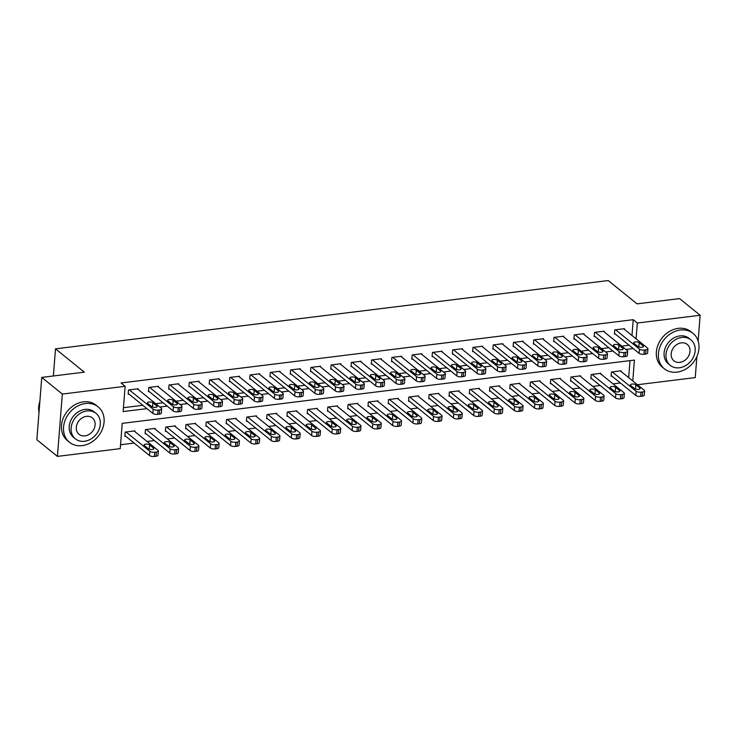 <?xml version="1.0" encoding="UTF-8"?>
<svg xmlns="http://www.w3.org/2000/svg" width="737" height="737" viewBox="0 0 737 737"><rect width="100%" height="100%" fill="white"/><g stroke="black" fill="none" stroke-linecap="round" stroke-linejoin="round"><path stroke-width="1.11" d="M696.898 356.533L695.24 377.593L637.441 384.732M120.536 444.761L134.152 443.075M147.059 441.481L154.411 440.569M167.317 438.976L174.678 438.073M187.576 436.479L194.936 435.567M207.843 433.973L215.195 433.061M228.101 431.467L235.462 430.555M248.36 428.962L255.721 428.059M268.627 426.465L275.979 425.553M288.886 423.959L296.246 423.047M309.144 421.453L316.505 420.551M329.411 418.948L336.763 418.045M349.67 416.451L357.03 415.539M369.928 413.945L377.289 413.033M390.195 411.439L397.547 410.537M410.454 408.934L417.815 408.031M430.712 406.437L438.073 405.525M450.98 403.931L458.331 403.019M471.238 401.425L478.599 400.523M491.496 398.929L498.857 398.017M511.764 396.423L519.115 395.511M532.022 393.917L539.373 393.005M552.28 391.411L559.641 390.509M572.548 388.915L579.899 388.003M592.806 386.409L600.158 385.497M613.064 383.903L620.425 382.991M632.779 380.955L634.419 360.08L122.213 423.37L120.232 448.64L57.422 456.396L62.323 394.065L125.133 386.299L123.143 411.568L146.939 408.63M62.323 394.065L41.76 377.408L36.85 439.74L57.422 456.396M628.67 377.63L630.006 360.623M621.125 371.522L621.18 370.803L611.452 372.01L611.12 376.22L611.931 376.119M600.858 374.018L600.913 373.309L591.194 374.516L590.862 378.726L591.673 378.625M580.599 376.524L580.655 375.815L570.926 377.012L570.595 381.232L571.405 381.13M560.341 379.03L560.396 378.321L550.668 379.518L550.336 383.728L551.147 383.627M540.074 381.536L540.129 380.817L530.41 382.024L530.078 386.234L530.889 386.133M519.815 384.032L519.871 383.323L510.142 384.53L509.811 388.74L510.621 388.639M499.557 386.538L499.612 385.829L489.884 387.026L489.552 391.236L490.363 391.144M479.29 389.044L479.345 388.335L469.626 389.532L469.294 393.742L470.105 393.641M459.031 391.55L459.087 390.831L449.358 392.038L449.026 396.248L449.837 396.147M438.773 394.046L438.828 393.337L429.1 394.544L428.768 398.754L429.579 398.653M418.505 396.552L418.561 395.843L408.842 397.04L408.51 401.25L409.321 401.158M398.247 399.058L398.302 398.349L388.574 399.546L388.242 403.756L389.053 403.655M377.989 401.554L378.044 400.845L368.316 402.052L367.984 406.262L368.795 406.161M357.721 404.06L357.777 403.351L348.057 404.549L347.726 408.768L348.537 408.667M337.463 406.566L337.518 405.857L327.79 407.054L327.458 411.264L328.269 411.172M317.205 409.072L317.26 408.362L307.532 409.56L307.2 413.77L308.011 413.669M296.937 411.568L296.993 410.859L287.273 412.066L286.942 416.276L287.752 416.175M276.679 414.074L276.734 413.365L267.006 414.562L266.674 418.782L267.485 418.68M256.421 416.58L256.476 415.871L246.748 417.068L246.416 421.278L247.227 421.177M236.153 419.086L236.208 418.367L226.489 419.574L226.158 423.784L226.968 423.683M215.895 421.582L215.95 420.873L206.222 422.08L205.89 426.29L206.701 426.189M195.637 424.088L195.692 423.379L185.964 424.576L185.632 428.796L186.443 428.694M175.369 426.594L175.424 425.885L165.705 427.082L165.374 431.292L166.184 431.191M155.111 429.1L155.166 428.381L145.438 429.588L145.106 433.798L145.917 433.697M134.853 431.596L134.908 430.887L125.179 432.094L124.848 436.304L125.659 436.203M631.977 335.51L633.23 319.683L121.025 382.973L125.133 386.299M123.448 407.699L142.831 405.304M155.737 403.71L163.089 402.798M175.996 401.204L183.356 400.292M196.254 398.699L203.615 397.796M216.521 396.202L223.873 395.29M236.78 393.696L244.14 392.784M257.038 391.19L264.399 390.278M277.305 388.685L284.657 387.782M297.564 386.188L304.925 385.276M317.822 383.682L325.183 382.77M338.09 381.176L345.441 380.264M358.348 378.671L365.709 377.768M378.606 376.174L385.967 375.262M398.874 373.668L406.225 372.756M419.132 371.162L426.493 370.26M439.39 368.657L446.751 367.754M459.658 366.16L467.009 365.248M479.916 363.654L487.277 362.742M500.174 361.148L507.535 360.246M520.442 358.643L527.793 357.74M540.7 356.146L548.061 355.234M560.958 353.64L568.319 352.728M581.226 351.134L588.577 350.232M601.484 348.638L608.836 347.726M621.742 346.132L629.103 345.22M624.432 329.402L624.488 328.693L614.769 329.89L614.437 334.101L615.248 334.008M604.174 331.908L604.229 331.199L594.501 332.396L594.169 336.606L594.98 336.505M583.916 334.405L583.971 333.695L574.243 334.902L573.911 339.112L574.722 339.011M563.648 336.91L563.704 336.201L553.984 337.399L553.653 341.618L554.464 341.517M543.39 339.416L543.445 338.707L533.717 339.904L533.385 344.115L534.196 344.013M523.132 341.922L523.187 341.203L513.459 342.41L513.127 346.62L513.938 346.519M502.864 344.419L502.92 343.709L493.2 344.916L492.869 349.126L493.679 349.025M482.606 346.924L482.661 346.215L472.933 347.413L472.61 351.632L473.412 351.531M462.348 349.43L462.403 348.721L452.675 349.918L452.343 354.128L453.154 354.027M442.08 351.936L442.145 351.217L432.416 352.424L432.085 356.634L432.895 356.533M421.822 354.433L421.877 353.723L412.158 354.93L411.826 359.14L412.628 359.039M401.564 356.938L401.619 356.229L391.891 357.427L391.559 361.646L392.37 361.545M381.296 359.444L381.361 358.735L371.632 359.932L371.301 364.142L372.111 364.041M361.038 361.95L361.093 361.231L351.374 362.438L351.042 366.648L351.853 366.547M340.78 364.447L340.835 363.737L331.106 364.944L330.775 369.154L331.586 369.053M320.512 366.952L320.577 366.243L310.848 367.441L310.517 371.651L311.327 371.559M300.254 369.458L300.309 368.749L290.59 369.946L290.258 374.156L291.069 374.055M279.996 371.955L280.051 371.245L270.322 372.452L269.991 376.662L270.801 376.561M259.728 374.46L259.793 373.751L250.064 374.949L249.732 379.168L250.543 379.067M239.47 376.966L239.525 376.257L229.806 377.455L229.474 381.665L230.285 381.573M219.211 379.472L219.267 378.763L209.538 379.96L209.207 384.17L210.017 384.069M198.944 381.969L199.008 381.259L189.28 382.466L188.948 386.676L189.759 386.575M178.686 384.474L178.741 383.765L169.022 384.963L168.69 389.182L169.501 389.081M158.427 386.98L158.483 386.271L148.754 387.469L148.423 391.679L149.233 391.577M138.169 389.486L138.224 388.767L128.496 389.974L128.164 394.184L128.975 394.083M41.76 377.408L84.304 372.157L55.505 348.841L53.377 375.981M55.505 348.841L608.237 280.548L637.035 303.865L679.578 298.605L700.15 315.261L698.123 340.964M633.23 319.683L637.339 323.018L700.15 315.261M636.095 338.836L637.339 323.018M159.846 407.036L167.207 406.133M180.114 404.53L187.465 403.627M200.372 402.034L207.723 401.121M220.63 399.528L227.991 398.616M240.898 397.022L248.249 396.119M261.156 394.525L268.508 393.613M281.414 392.02L288.775 391.107M301.682 389.514L309.033 388.602M321.94 387.008L329.292 386.105M342.198 384.511L349.559 383.599M362.466 382.006L369.817 381.093M382.724 379.5L390.076 378.588M402.982 376.994L410.343 376.091M423.25 374.497L430.601 373.585M443.508 371.992L450.86 371.079M463.766 369.486L471.127 368.583M484.034 366.98L491.386 366.077M504.292 364.483L511.644 363.571M524.551 361.978L531.911 361.066M544.818 359.472L552.17 358.569M565.076 356.966L572.428 356.063M585.335 354.469L592.695 353.557M605.602 351.964L612.954 351.052M625.86 349.458L633.212 348.555M623.677 328.794L647.537 348.104A3.648 1.363 4.5 0 1 647.934 348.794A3.648 1.363 4.5 0 1 645.944 349.835L644.322 350.038A3.648 1.363 4.5 0 1 639.44 349.108L615.579 329.789M614.492 333.391L639.108 353.318L639.44 349.108M643.125 345.893A2.92 1.096 -175.5 0 1 643.438 346.436A2.92 1.096 -175.5 0 1 641.162 347.32A2.92 1.096 -175.5 0 1 637.929 346.528L633.986 343.331A2.92 1.096 -175.5 0 1 633.673 342.788A2.92 1.096 -175.5 0 1 635.939 341.904A2.92 1.096 -175.5 0 1 639.172 342.696L643.125 345.893L643.042 346.934M637.763 346.39A2.92 1.096 -175.5 0 1 638.841 346.906L639.007 347.044M647.934 348.794L647.602 353.005A3.648 1.363 -175.5 0 1 645.612 354.055L643.991 354.248A3.648 1.363 -175.5 0 1 639.108 353.318M611.176 375.511L635.791 395.437A3.648 1.363 -175.5 0 0 640.674 396.368L642.296 396.165A3.648 1.363 -175.5 0 0 644.285 395.124L644.617 390.914A3.648 1.363 4.5 0 0 644.23 390.223L620.37 370.904M644.617 390.914A3.648 1.363 4.5 0 1 642.627 391.955L641.006 392.158A3.648 1.363 4.5 0 1 636.123 391.227L612.263 371.909M635.699 389.154L635.524 389.016A2.92 1.096 4.5 0 0 634.446 388.51M639.808 388.003L635.856 384.806A2.92 1.096 4.5 0 0 632.632 384.014A2.92 1.096 4.5 0 0 630.356 384.898A2.92 1.096 4.5 0 0 630.669 385.451L634.621 388.648A2.92 1.096 4.5 0 0 637.846 389.44A2.92 1.096 4.5 0 0 640.121 388.556A2.92 1.096 4.5 0 0 639.808 388.003L639.725 389.044M603.419 331.291L627.279 350.609A3.648 1.363 4.5 0 1 627.675 351.3A3.648 1.363 4.5 0 1 625.685 352.341L624.064 352.544A3.648 1.363 4.5 0 1 619.172 351.613L595.312 332.295M594.234 335.897L618.84 355.824L619.172 351.613M622.857 348.389A2.92 1.096 -175.5 0 1 623.17 348.942A2.92 1.096 -175.5 0 1 620.904 349.826A2.92 1.096 -175.5 0 1 617.67 349.034L613.718 345.837A2.92 1.096 -175.5 0 1 613.405 345.285A2.92 1.096 -175.5 0 1 615.681 344.4A2.92 1.096 -175.5 0 1 618.914 345.192L622.857 348.389L622.774 349.439M617.505 348.896A2.92 1.096 -175.5 0 1 618.583 349.402L618.748 349.541M627.675 351.3L627.344 355.51A3.648 1.363 -175.5 0 1 625.354 356.551L623.732 356.754A3.648 1.363 -175.5 0 1 618.84 355.824M583.16 333.797L607.021 353.115A3.648 1.363 4.5 0 1 607.408 353.797A3.648 1.363 4.5 0 1 605.418 354.847L603.796 355.05A3.648 1.363 4.5 0 1 598.914 354.11L575.053 334.801M573.966 338.403L598.582 358.329L598.914 354.11M602.599 350.895A2.92 1.096 -175.5 0 1 602.912 351.448A2.92 1.096 -175.5 0 1 600.637 352.332A2.92 1.096 -175.5 0 1 597.412 351.54L593.46 348.343A2.92 1.096 -175.5 0 1 593.147 347.79A2.92 1.096 -175.5 0 1 595.422 346.906A2.92 1.096 -175.5 0 1 598.647 347.698L602.599 350.895L602.516 351.936M597.237 351.402A2.92 1.096 -175.5 0 1 598.315 351.908L598.49 352.046M607.408 353.797L607.076 358.007A3.648 1.363 -175.5 0 1 605.086 359.057L603.474 359.26A3.648 1.363 -175.5 0 1 598.582 358.329M562.902 336.302L586.753 355.621A3.648 1.363 4.5 0 1 587.149 356.303A3.648 1.363 4.5 0 1 585.16 357.353L583.538 357.546A3.648 1.363 4.5 0 1 578.656 356.616L554.795 337.306M553.708 340.899L578.324 360.826L578.656 356.616M582.341 353.401A2.92 1.096 -175.5 0 1 582.654 353.944A2.92 1.096 -175.5 0 1 580.378 354.829A2.92 1.096 -175.5 0 1 577.154 354.036L573.202 350.84A2.92 1.096 -175.5 0 1 572.889 350.296A2.92 1.096 -175.5 0 1 575.155 349.412A2.92 1.096 -175.5 0 1 578.388 350.204L582.341 353.401L582.258 354.442M576.979 353.898A2.92 1.096 -175.5 0 1 578.057 354.414L578.223 354.552M587.149 356.303L586.818 360.513A3.648 1.363 -175.5 0 1 584.828 361.563L583.207 361.766A3.648 1.363 -175.5 0 1 578.324 360.826M590.917 378.017L615.533 397.943A3.648 1.363 -175.5 0 0 620.416 398.874L622.037 398.671A3.648 1.363 -175.5 0 0 624.027 397.621L624.359 393.411A3.648 1.363 4.5 0 0 623.963 392.729L600.102 373.41M624.359 393.411A3.648 1.363 4.5 0 1 622.369 394.461L620.747 394.663A3.648 1.363 4.5 0 1 615.865 393.724L592.004 374.414M615.432 391.66L615.266 391.522A2.92 1.096 4.5 0 0 614.188 391.015M619.541 390.509L615.598 387.312A2.92 1.096 4.5 0 0 612.364 386.52A2.92 1.096 4.5 0 0 610.098 387.404A2.92 1.096 4.5 0 0 610.411 387.957L614.354 391.154A2.92 1.096 4.5 0 0 617.588 391.937A2.92 1.096 4.5 0 0 619.854 391.061A2.92 1.096 4.5 0 0 619.541 390.509L619.458 391.55M570.65 380.513L595.266 400.44A3.648 1.363 -175.5 0 0 600.158 401.37L601.779 401.177A3.648 1.363 -175.5 0 0 603.76 400.127L604.091 395.916A3.648 1.363 4.5 0 0 603.704 395.225L579.844 375.916M604.091 395.916A3.648 1.363 4.5 0 1 602.111 396.967L600.489 397.16A3.648 1.363 4.5 0 1 595.597 396.23L571.737 376.92M595.174 394.166L594.999 394.028A2.92 1.096 4.5 0 0 593.93 393.512M599.282 393.014L595.33 389.818A2.92 1.096 4.5 0 0 592.106 389.025A2.92 1.096 4.5 0 0 589.83 389.91A2.92 1.096 4.5 0 0 590.144 390.453L594.096 393.65A2.92 1.096 4.5 0 0 597.32 394.442A2.92 1.096 4.5 0 0 599.596 393.558A2.92 1.096 4.5 0 0 599.282 393.014L599.199 394.055M550.392 383.019L575.007 402.946A3.648 1.363 -175.5 0 0 579.89 403.876L581.511 403.673A3.648 1.363 -175.5 0 0 583.501 402.632L583.833 398.422A3.648 1.363 4.5 0 0 583.446 397.731L559.586 378.422M583.833 398.422A3.648 1.363 4.5 0 1 581.843 399.463L580.222 399.666A3.648 1.363 4.5 0 1 575.339 398.735L551.479 379.417M574.915 396.672L574.74 396.534A2.92 1.096 4.5 0 0 573.662 396.018M579.024 395.511L575.072 392.314A2.92 1.096 4.5 0 0 571.848 391.531A2.92 1.096 4.5 0 0 569.572 392.406A2.92 1.096 4.5 0 0 569.885 392.959L573.837 396.156A2.92 1.096 4.5 0 0 577.062 396.948A2.92 1.096 4.5 0 0 579.337 396.064A2.92 1.096 4.5 0 0 579.024 395.511L578.941 396.561M542.635 338.808L566.495 358.118A3.648 1.363 4.5 0 1 566.891 358.808A3.648 1.363 4.5 0 1 564.901 359.849L563.28 360.052A3.648 1.363 4.5 0 1 558.388 359.122L534.528 339.803M533.45 343.405L558.056 363.332L558.388 359.122M562.073 355.907A2.92 1.096 -175.5 0 1 562.386 356.45A2.92 1.096 -175.5 0 1 560.12 357.334A2.92 1.096 -175.5 0 1 556.886 356.542L552.943 353.345A2.92 1.096 -175.5 0 1 552.621 352.793A2.92 1.096 -175.5 0 1 554.897 351.918A2.92 1.096 -175.5 0 1 558.13 352.71L562.073 355.907L561.99 356.948M556.721 356.404A2.92 1.096 -175.5 0 1 557.798 356.92L557.964 357.058M566.891 358.808L566.56 363.019A3.648 1.363 -175.5 0 1 564.57 364.069L562.948 364.262A3.648 1.363 -175.5 0 1 558.056 363.332M530.133 385.525L554.749 405.451A3.648 1.363 -175.5 0 0 559.632 406.382L561.253 406.179A3.648 1.363 -175.5 0 0 563.243 405.138L563.575 400.919A3.648 1.363 4.5 0 0 563.179 400.237L539.318 380.918M563.575 400.919A3.648 1.363 4.5 0 1 561.585 401.969L559.963 402.172A3.648 1.363 4.5 0 1 555.081 401.241L531.22 381.923M554.648 399.168L554.482 399.03A2.92 1.096 4.5 0 0 553.404 398.524M558.757 398.017L554.814 394.82A2.92 1.096 4.5 0 0 551.58 394.028A2.92 1.096 4.5 0 0 549.314 394.912A2.92 1.096 4.5 0 0 549.627 395.465L553.57 398.662A2.92 1.096 4.5 0 0 556.803 399.454A2.92 1.096 4.5 0 0 559.07 398.57A2.92 1.096 4.5 0 0 558.757 398.017L558.674 399.058M677.027 372.13A22.783 18.545 129 0 0 697.147 355.953A22.783 18.545 129 0 0 693.02 333.364A22.783 18.545 129 0 0 680.343 330.019A22.783 18.545 129 0 0 660.232 346.197A22.783 18.545 129 0 0 664.35 368.786A22.783 18.545 129 0 0 677.027 372.13M693.02 333.364L690.965 331.705A22.783 18.545 129 0 0 678.289 328.352A22.783 18.545 129 0 0 658.169 344.529A22.783 18.545 129 0 0 662.296 367.118L664.35 368.786M670.255 365.359L668.367 363.82A16.407 13.349 -51 0 1 665.4 347.56A16.407 13.349 -51 0 1 679.883 335.915A16.407 13.349 -51 0 1 689.012 338.329L690.901 339.858A16.407 13.349 129 0 0 681.771 337.445A16.407 13.349 129 0 0 667.289 349.089A16.407 13.349 129 0 0 670.255 365.359A16.407 13.349 129 0 0 679.385 367.772A16.407 13.349 129 0 0 693.876 356.118A16.407 13.349 129 0 0 690.901 339.858M681.347 342.834A10.567 8.604 129 0 0 672.015 350.342A10.567 8.604 129 0 0 673.931 360.826A10.567 8.604 129 0 0 679.809 362.374A10.567 8.604 129 0 0 689.15 354.875A10.567 8.604 129 0 0 687.234 344.391A10.567 8.604 129 0 0 681.347 342.834M82.157 445.636A22.783 18.545 129 0 0 102.277 429.45A22.783 18.545 129 0 0 98.15 406.87A22.783 18.545 129 0 0 85.474 403.517A22.783 18.545 129 0 0 65.353 419.694A22.783 18.545 129 0 0 69.481 442.283A22.783 18.545 129 0 0 82.157 445.636M98.15 406.87L96.096 405.203A22.783 18.545 129 0 0 83.419 401.849A22.783 18.545 129 0 0 63.299 418.026A22.783 18.545 129 0 0 67.426 440.615L69.481 442.283M75.386 438.856L73.497 437.327A16.407 13.349 -51 0 1 70.522 421.057A16.407 13.349 -51 0 1 85.013 409.413A16.407 13.349 -51 0 1 94.133 411.826L96.031 413.356A16.407 13.349 129 0 0 86.902 410.942A16.407 13.349 129 0 0 72.419 422.596A16.407 13.349 129 0 0 75.386 438.856A16.407 13.349 129 0 0 84.515 441.27A16.407 13.349 129 0 0 98.998 429.616A16.407 13.349 129 0 0 96.031 413.356M86.478 416.331A10.567 8.604 129 0 0 77.145 423.839A10.567 8.604 129 0 0 79.062 434.323A10.567 8.604 129 0 0 84.939 435.88A10.567 8.604 129 0 0 94.272 428.372A10.567 8.604 129 0 0 92.365 417.888A10.567 8.604 129 0 0 86.478 416.331M39.881 401.278A22.783 18.545 129 0 0 38.997 412.471M522.376 341.305L546.237 360.623A3.648 1.363 4.5 0 1 546.624 361.314A3.648 1.363 4.5 0 1 544.634 362.355L543.022 362.558A3.648 1.363 4.5 0 1 538.13 361.627L514.269 342.309M513.182 345.911L537.798 365.838L538.13 361.627M541.815 358.403A2.92 1.096 -175.5 0 1 542.128 358.956A2.92 1.096 -175.5 0 1 539.852 359.84A2.92 1.096 -175.5 0 1 536.628 359.048L532.676 355.851A2.92 1.096 -175.5 0 1 532.363 355.298A2.92 1.096 -175.5 0 1 534.638 354.414A2.92 1.096 -175.5 0 1 537.863 355.206L541.815 358.403L541.732 359.444M536.453 358.91A2.92 1.096 -175.5 0 1 537.531 359.416L537.706 359.555M546.624 361.314L546.292 365.524A3.648 1.363 -175.5 0 1 544.302 366.565L542.69 366.768A3.648 1.363 -175.5 0 1 537.798 365.838M502.118 343.81L525.969 363.129A3.648 1.363 4.5 0 1 526.365 363.811A3.648 1.363 4.5 0 1 524.376 364.861L522.754 365.064A3.648 1.363 4.5 0 1 517.871 364.124L494.011 344.815M492.924 348.417L517.54 368.343L517.871 364.124M521.556 360.909A2.92 1.096 -175.5 0 1 521.87 361.462A2.92 1.096 -175.5 0 1 519.594 362.346A2.92 1.096 -175.5 0 1 516.37 361.554L512.418 358.357A2.92 1.096 -175.5 0 1 512.104 357.804A2.92 1.096 -175.5 0 1 514.371 356.92A2.92 1.096 -175.5 0 1 517.604 357.712L521.556 360.909L521.474 361.95M516.195 361.416A2.92 1.096 -175.5 0 1 517.273 361.922L517.438 362.06M526.365 363.811L526.034 368.021A3.648 1.363 -175.5 0 1 524.044 369.071L522.422 369.274A3.648 1.363 -175.5 0 1 517.54 368.343M481.851 346.316L505.711 365.626A3.648 1.363 4.5 0 1 506.107 366.317A3.648 1.363 4.5 0 1 504.117 367.367L502.496 367.56A3.648 1.363 4.5 0 1 497.604 366.63L473.744 347.32M472.666 350.913L497.272 370.84L497.604 366.63M501.289 363.415A2.92 1.096 -175.5 0 1 501.602 363.958A2.92 1.096 -175.5 0 1 499.336 364.843A2.92 1.096 -175.5 0 1 496.102 364.05L492.159 360.854A2.92 1.096 -175.5 0 1 491.837 360.31A2.92 1.096 -175.5 0 1 494.112 359.426A2.92 1.096 -175.5 0 1 497.346 360.218L501.289 363.415L501.206 364.456M495.937 363.912A2.92 1.096 -175.5 0 1 497.014 364.428L497.18 364.566M506.107 366.317L505.775 370.527A3.648 1.363 -175.5 0 1 503.786 371.577L502.164 371.77A3.648 1.363 -175.5 0 1 497.272 370.84M461.592 348.822L485.453 368.132A3.648 1.363 4.5 0 1 485.84 368.822A3.648 1.363 4.5 0 1 483.85 369.863L482.238 370.066A3.648 1.363 4.5 0 1 477.346 369.136L453.485 349.817M452.398 353.419L477.014 373.346L477.346 369.136M481.031 365.921A2.92 1.096 -175.5 0 1 481.344 366.464A2.92 1.096 -175.5 0 1 479.068 367.348A2.92 1.096 -175.5 0 1 475.844 366.556L471.892 363.359A2.92 1.096 -175.5 0 1 471.579 362.807A2.92 1.096 -175.5 0 1 473.854 361.931A2.92 1.096 -175.5 0 1 477.079 362.715L481.031 365.921L480.948 366.962M475.669 366.418A2.92 1.096 -175.5 0 1 476.747 366.934L476.922 367.072M485.84 368.822L485.508 373.033A3.648 1.363 -175.5 0 1 483.518 374.074L481.906 374.276A3.648 1.363 -175.5 0 1 477.014 373.346M441.334 351.319L465.185 370.637A3.648 1.363 4.5 0 1 465.581 371.319A3.648 1.363 4.5 0 1 463.591 372.369L461.97 372.572A3.648 1.363 4.5 0 1 457.087 371.641L433.227 352.323M432.14 355.925L456.756 375.852L457.087 371.641M460.772 368.417A2.92 1.096 -175.5 0 1 461.086 368.97A2.92 1.096 -175.5 0 1 458.81 369.854A2.92 1.096 -175.5 0 1 455.586 369.062L451.634 365.865A2.92 1.096 -175.5 0 1 451.32 365.312A2.92 1.096 -175.5 0 1 453.587 364.428A2.92 1.096 -175.5 0 1 456.82 365.22L460.772 368.417L460.689 369.458M455.411 368.924A2.92 1.096 -175.5 0 1 456.489 369.43L456.654 369.569M465.581 371.319L465.25 375.538A3.648 1.363 -175.5 0 1 463.26 376.579L461.638 376.782A3.648 1.363 -175.5 0 1 456.756 375.852M509.866 388.031L534.482 407.957A3.648 1.363 -175.5 0 0 539.373 408.888L540.995 408.685A3.648 1.363 -175.5 0 0 542.985 407.635L543.307 403.425A3.648 1.363 4.5 0 0 542.92 402.743L519.06 383.424M543.307 403.425A3.648 1.363 4.5 0 1 541.327 404.475L539.705 404.668A3.648 1.363 4.5 0 1 534.813 403.738L510.953 384.428M534.389 401.674L534.214 401.536A2.92 1.096 4.5 0 0 533.146 401.029M538.498 400.523L534.546 397.326A2.92 1.096 4.5 0 0 531.322 396.534A2.92 1.096 4.5 0 0 529.046 397.418A2.92 1.096 4.5 0 0 529.359 397.962L533.312 401.168A2.92 1.096 4.5 0 0 536.536 401.951A2.92 1.096 4.5 0 0 538.811 401.075A2.92 1.096 4.5 0 0 538.498 400.523L538.415 401.564M489.608 390.527L514.223 410.454A3.648 1.363 -175.5 0 0 519.106 411.384L520.727 411.191A3.648 1.363 -175.5 0 0 522.717 410.14L523.049 405.93A3.648 1.363 4.5 0 0 522.662 405.239L498.802 385.93M523.049 405.93A3.648 1.363 4.5 0 1 521.059 406.971L519.438 407.174A3.648 1.363 4.5 0 1 514.555 406.244L490.695 386.925M514.131 404.18L513.956 404.042A2.92 1.096 4.5 0 0 512.878 403.526M518.24 403.028L514.288 399.832A2.92 1.096 4.5 0 0 511.063 399.039A2.92 1.096 4.5 0 0 508.788 399.924A2.92 1.096 4.5 0 0 509.101 400.467L513.053 403.664A2.92 1.096 4.5 0 0 516.278 404.456A2.92 1.096 4.5 0 0 518.553 403.572A2.92 1.096 4.5 0 0 518.24 403.028L518.157 404.069M469.349 393.033L493.965 412.96A3.648 1.363 -175.5 0 0 498.848 413.89L500.469 413.687A3.648 1.363 -175.5 0 0 502.459 412.646L502.791 408.436A3.648 1.363 4.5 0 0 502.394 407.745L478.534 388.427M502.791 408.436A3.648 1.363 4.5 0 1 500.801 409.477L499.179 409.68A3.648 1.363 4.5 0 1 494.297 408.749L470.436 389.431M493.864 406.686L493.698 406.548A2.92 1.096 4.5 0 0 492.62 406.032M497.972 405.525L494.03 402.328A2.92 1.096 4.5 0 0 490.796 401.545A2.92 1.096 4.5 0 0 488.53 402.42A2.92 1.096 4.5 0 0 488.843 402.973L492.786 406.17A2.92 1.096 4.5 0 0 496.019 406.962A2.92 1.096 4.5 0 0 498.286 406.078A2.92 1.096 4.5 0 0 497.972 405.525L497.899 406.575M449.082 395.539L473.698 415.465A3.648 1.363 -175.5 0 0 478.589 416.396L480.211 416.193A3.648 1.363 -175.5 0 0 482.201 415.152L482.532 410.933A3.648 1.363 4.5 0 0 482.136 410.251L458.276 390.932M482.532 410.933A3.648 1.363 4.5 0 1 480.542 411.983L478.921 412.186A3.648 1.363 4.5 0 1 474.029 411.255L450.169 391.937M473.605 409.182L473.43 409.044A2.92 1.096 4.5 0 0 472.362 408.538M477.714 408.031L473.762 404.834A2.92 1.096 4.5 0 0 470.538 404.042A2.92 1.096 4.5 0 0 468.262 404.926A2.92 1.096 4.5 0 0 468.575 405.479L472.528 408.676A2.92 1.096 4.5 0 0 475.761 409.468A2.92 1.096 4.5 0 0 478.027 408.584A2.92 1.096 4.5 0 0 477.714 408.031L477.631 409.072M428.823 398.044L453.439 417.962A3.648 1.363 -175.5 0 0 458.322 418.902L459.943 418.699A3.648 1.363 -175.5 0 0 461.933 417.649L462.265 413.439A3.648 1.363 4.5 0 0 461.878 412.757L438.018 393.438M462.265 413.439A3.648 1.363 4.5 0 1 460.275 414.489L458.654 414.682A3.648 1.363 4.5 0 1 453.771 413.752L429.911 394.442M453.347 411.688L453.172 411.55A2.92 1.096 4.5 0 0 452.094 411.043M457.456 410.537L453.504 407.34A2.92 1.096 4.5 0 0 450.279 406.548A2.92 1.096 4.5 0 0 448.004 407.432A2.92 1.096 4.5 0 0 448.317 407.976L452.269 411.172A2.92 1.096 4.5 0 0 455.494 411.965A2.92 1.096 4.5 0 0 457.769 411.089A2.92 1.096 4.5 0 0 457.456 410.537L457.373 411.578M421.067 353.824L444.927 373.143A3.648 1.363 4.5 0 1 445.323 373.825A3.648 1.363 4.5 0 1 443.333 374.875L441.712 375.078A3.648 1.363 4.5 0 1 436.82 374.138L412.96 354.829M411.882 358.431L436.488 378.357L436.82 374.138M440.505 370.923A2.92 1.096 -175.5 0 1 440.818 371.476A2.92 1.096 -175.5 0 1 438.552 372.351A2.92 1.096 -175.5 0 1 435.318 371.568L431.375 368.371A2.92 1.096 -175.5 0 1 431.053 367.818A2.92 1.096 -175.5 0 1 433.328 366.934A2.92 1.096 -175.5 0 1 436.562 367.726L440.505 370.923L440.422 371.964M435.152 371.43A2.92 1.096 -175.5 0 1 436.23 371.936L436.396 372.074M445.323 373.825L444.991 378.035A3.648 1.363 -175.5 0 1 443.001 379.085L441.38 379.288A3.648 1.363 -175.5 0 1 436.488 378.357M408.565 400.541L433.181 420.468A3.648 1.363 -175.5 0 0 438.064 421.398L439.685 421.205A3.648 1.363 -175.5 0 0 441.675 420.154L442.007 415.944A3.648 1.363 4.5 0 0 441.61 415.253L417.75 395.944M442.007 415.944A3.648 1.363 4.5 0 1 440.017 416.985L438.395 417.188A3.648 1.363 4.5 0 1 433.513 416.258L409.652 396.939M433.08 414.194L432.914 414.056A2.92 1.096 4.5 0 0 431.836 413.54M437.188 413.042L433.245 409.846A2.92 1.096 4.5 0 0 430.012 409.053A2.92 1.096 4.5 0 0 427.746 409.938A2.92 1.096 4.5 0 0 428.059 410.481L432.002 413.678A2.92 1.096 4.5 0 0 435.235 414.47A2.92 1.096 4.5 0 0 437.502 413.586A2.92 1.096 4.5 0 0 437.188 413.042L437.115 414.083M400.808 356.33L424.669 375.64A3.648 1.363 4.5 0 1 425.056 376.331A3.648 1.363 4.5 0 1 423.066 377.381L421.453 377.574A3.648 1.363 4.5 0 1 416.562 376.644L392.701 357.325M391.614 360.927L416.23 380.854L416.562 376.644M420.247 373.429A2.92 1.096 -175.5 0 1 420.56 373.972A2.92 1.096 -175.5 0 1 418.284 374.857A2.92 1.096 -175.5 0 1 415.06 374.064L411.108 370.868A2.92 1.096 -175.5 0 1 410.795 370.324A2.92 1.096 -175.5 0 1 413.07 369.44A2.92 1.096 -175.5 0 1 416.294 370.232L420.247 373.429L420.164 374.47M414.885 373.926A2.92 1.096 -175.5 0 1 415.963 374.442L416.138 374.58M425.056 376.331L424.724 380.541A3.648 1.363 -175.5 0 1 422.734 381.591L421.122 381.784A3.648 1.363 -175.5 0 1 416.23 380.854M388.298 403.047L412.913 422.974A3.648 1.363 -175.5 0 0 417.805 423.904L419.427 423.701A3.648 1.363 -175.5 0 0 421.417 422.66L421.748 418.45A3.648 1.363 4.5 0 0 421.352 417.759L397.492 398.441M421.748 418.45A3.648 1.363 4.5 0 1 419.758 419.491L418.137 419.694A3.648 1.363 4.5 0 1 413.245 418.763L389.385 399.445M412.821 416.691L412.646 416.562A2.92 1.096 4.5 0 0 411.578 416.046M416.93 415.539L412.978 412.342A2.92 1.096 4.5 0 0 409.754 411.55A2.92 1.096 4.5 0 0 407.478 412.434A2.92 1.096 4.5 0 0 407.791 412.987L411.743 416.184A2.92 1.096 4.5 0 0 414.977 416.976A2.92 1.096 4.5 0 0 417.243 416.092A2.92 1.096 4.5 0 0 416.93 415.539L416.847 416.589M380.55 358.836L404.401 378.145A3.648 1.363 4.5 0 1 404.797 378.836A3.648 1.363 4.5 0 1 402.807 379.877L401.186 380.08A3.648 1.363 4.5 0 1 396.303 379.15L372.443 359.831M371.356 363.433L395.972 383.36L396.303 379.15M399.988 375.925A2.92 1.096 -175.5 0 1 400.302 376.478A2.92 1.096 -175.5 0 1 398.026 377.362A2.92 1.096 -175.5 0 1 394.802 376.57L390.85 373.373A2.92 1.096 -175.5 0 1 390.536 372.821A2.92 1.096 -175.5 0 1 392.803 371.945A2.92 1.096 -175.5 0 1 396.036 372.729L399.988 375.925L399.905 376.976M394.627 376.432A2.92 1.096 -175.5 0 1 395.705 376.948L395.87 377.086M404.797 378.836L404.466 383.047A3.648 1.363 -175.5 0 1 402.476 384.088L400.854 384.29A3.648 1.363 -175.5 0 1 395.972 383.36M368.039 405.553L392.655 425.479A3.648 1.363 -175.5 0 0 397.538 426.41L399.159 426.207A3.648 1.363 -175.5 0 0 401.149 425.166L401.481 420.947A3.648 1.363 4.5 0 0 401.094 420.265L377.233 400.946M401.481 420.947A3.648 1.363 4.5 0 1 399.491 421.997L397.869 422.2A3.648 1.363 4.5 0 1 392.987 421.269L369.126 401.951M392.563 419.196L392.388 419.058A2.92 1.096 4.5 0 0 391.31 418.552M396.672 418.045L392.72 414.848A2.92 1.096 4.5 0 0 389.495 414.056A2.92 1.096 4.5 0 0 387.22 414.94A2.92 1.096 4.5 0 0 387.533 415.493L391.485 418.69A2.92 1.096 4.5 0 0 394.71 419.482A2.92 1.096 4.5 0 0 396.985 418.598A2.92 1.096 4.5 0 0 396.672 418.045L396.589 419.086M360.282 361.333L384.143 380.651A3.648 1.363 4.5 0 1 384.539 381.333A3.648 1.363 4.5 0 1 382.549 382.383L380.928 382.586A3.648 1.363 4.5 0 1 376.036 381.655L352.175 362.337M351.098 365.939L375.704 385.866L376.036 381.655M379.721 378.431A2.92 1.096 -175.5 0 1 380.034 378.984A2.92 1.096 -175.5 0 1 377.768 379.868A2.92 1.096 -175.5 0 1 374.534 379.076L370.591 375.879A2.92 1.096 -175.5 0 1 370.278 375.326A2.92 1.096 -175.5 0 1 372.544 374.442A2.92 1.096 -175.5 0 1 375.778 375.234L379.721 378.431L379.638 379.472M374.368 378.938A2.92 1.096 -175.5 0 1 375.446 379.444L375.612 379.583M384.539 381.333L384.207 385.552A3.648 1.363 -175.5 0 1 382.217 386.593L380.596 386.796A3.648 1.363 -175.5 0 1 375.704 385.866M347.781 408.049L372.397 427.976A3.648 1.363 -175.5 0 0 377.28 428.916L378.901 428.713A3.648 1.363 -175.5 0 0 380.891 427.663L381.222 423.453A3.648 1.363 4.5 0 0 380.826 422.771L356.966 403.452M381.222 423.453A3.648 1.363 4.5 0 1 379.233 424.503L377.611 424.696A3.648 1.363 4.5 0 1 372.729 423.766L348.868 404.456M372.296 421.702L372.13 421.564A2.92 1.096 4.5 0 0 371.052 421.048M376.404 420.551L372.461 417.354A2.92 1.096 4.5 0 0 369.228 416.562A2.92 1.096 4.5 0 0 366.962 417.446A2.92 1.096 4.5 0 0 367.275 417.99L371.218 421.186A2.92 1.096 4.5 0 0 374.451 421.979A2.92 1.096 4.5 0 0 376.727 421.094A2.92 1.096 4.5 0 0 376.404 420.551L376.331 421.592M340.024 363.838L363.885 383.157A3.648 1.363 4.5 0 1 364.271 383.839A3.648 1.363 4.5 0 1 362.282 384.889L360.669 385.082A3.648 1.363 4.5 0 1 355.778 384.152L331.917 364.843M330.83 368.445L355.446 388.362L355.778 384.152M359.463 380.937A2.92 1.096 -175.5 0 1 359.776 381.49A2.92 1.096 -175.5 0 1 357.5 382.365A2.92 1.096 -175.5 0 1 354.276 381.573L350.324 378.376A2.92 1.096 -175.5 0 1 350.011 377.832A2.92 1.096 -175.5 0 1 352.286 376.948A2.92 1.096 -175.5 0 1 355.51 377.74L359.463 380.937L359.38 381.978M354.101 381.444A2.92 1.096 -175.5 0 1 355.179 381.95L355.354 382.088M364.271 383.839L363.94 388.049A3.648 1.363 -175.5 0 1 361.959 389.099L360.338 389.302A3.648 1.363 -175.5 0 1 355.446 388.362M327.514 410.555L352.129 430.482A3.648 1.363 -175.5 0 0 357.021 431.412L358.643 431.219A3.648 1.363 -175.5 0 0 360.633 430.168L360.964 425.958A3.648 1.363 4.5 0 0 360.568 425.267L336.708 405.958M360.964 425.958A3.648 1.363 4.5 0 1 358.974 426.999L357.353 427.202A3.648 1.363 4.5 0 1 352.461 426.272L328.601 406.953M352.037 424.208L351.862 424.07A2.92 1.096 4.5 0 0 350.794 423.554M356.146 423.056L352.194 419.86A2.92 1.096 4.5 0 0 348.97 419.067A2.92 1.096 4.5 0 0 346.694 419.952A2.92 1.096 4.5 0 0 347.007 420.495L350.959 423.692A2.92 1.096 4.5 0 0 354.193 424.484A2.92 1.096 4.5 0 0 356.459 423.6A2.92 1.096 4.5 0 0 356.146 423.056L356.063 424.097M319.766 366.344L343.617 385.654A3.648 1.363 4.5 0 1 344.013 386.345A3.648 1.363 4.5 0 1 342.023 387.386L340.402 387.588A3.648 1.363 4.5 0 1 335.519 386.658L311.659 367.339M310.572 370.941L335.188 390.868L335.519 386.658M339.204 383.443A2.92 1.096 -175.5 0 1 339.517 383.986A2.92 1.096 -175.5 0 1 337.242 384.871A2.92 1.096 -175.5 0 1 334.018 384.078L330.065 380.882A2.92 1.096 -175.5 0 1 329.752 380.338A2.92 1.096 -175.5 0 1 332.018 379.454A2.92 1.096 -175.5 0 1 335.252 380.246L339.204 383.443L339.121 384.484M333.843 383.94A2.92 1.096 -175.5 0 1 334.92 384.456L335.086 384.594M344.013 386.345L343.682 390.555A3.648 1.363 -175.5 0 1 341.692 391.605L340.07 391.798A3.648 1.363 -175.5 0 1 335.188 390.868M307.255 413.061L331.871 432.988A3.648 1.363 -175.5 0 0 336.754 433.918L338.375 433.715A3.648 1.363 -175.5 0 0 340.365 432.674L340.697 428.464A3.648 1.363 4.5 0 0 340.31 427.773L316.449 408.455M340.697 428.464A3.648 1.363 4.5 0 1 338.707 429.505L337.085 429.708A3.648 1.363 4.5 0 1 332.203 428.777L308.342 409.459M331.779 426.705L331.604 426.566A2.92 1.096 4.5 0 0 330.526 426.06M335.888 425.553L331.936 422.356A2.92 1.096 4.5 0 0 328.711 421.564A2.92 1.096 4.5 0 0 326.436 422.448A2.92 1.096 4.5 0 0 326.749 423.001L330.701 426.198A2.92 1.096 4.5 0 0 333.925 426.99A2.92 1.096 4.5 0 0 336.201 426.106A2.92 1.096 4.5 0 0 335.888 425.553L335.805 426.603M299.498 368.841L323.359 388.159A3.648 1.363 4.5 0 1 323.755 388.85A3.648 1.363 4.5 0 1 321.765 389.891L320.144 390.094A3.648 1.363 4.5 0 1 315.252 389.164L291.401 369.845M290.314 373.447L314.92 393.374L315.252 389.164M318.937 385.939A2.92 1.096 -175.5 0 1 319.25 386.492A2.92 1.096 -175.5 0 1 316.984 387.376A2.92 1.096 -175.5 0 1 313.75 386.584L309.807 383.387A2.92 1.096 -175.5 0 1 309.494 382.835A2.92 1.096 -175.5 0 1 311.76 381.95A2.92 1.096 -175.5 0 1 314.994 382.743L318.937 385.939L318.854 386.989M313.584 386.446A2.92 1.096 -175.5 0 1 314.662 386.962L314.828 387.091M323.755 388.85L323.423 393.061A3.648 1.363 -175.5 0 1 321.433 394.102L319.812 394.304A3.648 1.363 -175.5 0 1 314.92 393.374M279.24 371.347L303.1 390.665A3.648 1.363 4.5 0 1 303.487 391.347A3.648 1.363 4.5 0 1 301.507 392.397L299.885 392.6A3.648 1.363 4.5 0 1 294.993 391.669L271.133 372.351M270.046 375.953L294.662 395.88L294.993 391.669M298.678 388.445A2.92 1.096 -175.5 0 1 298.992 388.998A2.92 1.096 -175.5 0 1 296.716 389.882A2.92 1.096 -175.5 0 1 293.492 389.09L289.54 385.893A2.92 1.096 -175.5 0 1 289.226 385.34A2.92 1.096 -175.5 0 1 291.502 384.456A2.92 1.096 -175.5 0 1 294.726 385.248L298.678 388.445L298.596 389.486M293.317 388.952A2.92 1.096 -175.5 0 1 294.395 389.458L294.57 389.597M303.487 391.347L303.156 395.566A3.648 1.363 -175.5 0 1 301.175 396.607L299.554 396.81A3.648 1.363 -175.5 0 1 294.662 395.88M258.982 373.852L282.833 393.171A3.648 1.363 4.5 0 1 283.229 393.853A3.648 1.363 4.5 0 1 281.239 394.903L279.618 395.096A3.648 1.363 4.5 0 1 274.735 394.166L250.875 374.857M249.788 378.45L274.404 398.376L274.735 394.166M278.42 390.951A2.92 1.096 -175.5 0 1 278.733 391.494A2.92 1.096 -175.5 0 1 276.458 392.379A2.92 1.096 -175.5 0 1 273.234 391.587L269.281 388.39A2.92 1.096 -175.5 0 1 268.968 387.846A2.92 1.096 -175.5 0 1 271.234 386.962A2.92 1.096 -175.5 0 1 274.468 387.754L278.42 390.951L278.337 391.992M273.058 391.448A2.92 1.096 -175.5 0 1 274.136 391.964L274.302 392.102M283.229 393.853L282.897 398.063A3.648 1.363 -175.5 0 1 280.908 399.113L279.286 399.316A3.648 1.363 -175.5 0 1 274.404 398.376M238.714 376.358L262.575 395.668A3.648 1.363 4.5 0 1 262.971 396.359A3.648 1.363 4.5 0 1 260.981 397.4L259.36 397.602A3.648 1.363 4.5 0 1 254.468 396.672L230.617 377.353M229.529 380.955L254.136 400.882L254.468 396.672M258.153 393.457A2.92 1.096 -175.5 0 1 258.466 394A2.92 1.096 -175.5 0 1 256.2 394.885A2.92 1.096 -175.5 0 1 252.966 394.092L249.023 390.896A2.92 1.096 -175.5 0 1 248.71 390.352A2.92 1.096 -175.5 0 1 250.976 389.468A2.92 1.096 -175.5 0 1 254.21 390.26L258.153 393.457L258.07 394.498M252.8 393.954A2.92 1.096 -175.5 0 1 253.878 394.47L254.044 394.608M262.971 396.359L262.639 400.569A3.648 1.363 -175.5 0 1 260.649 401.619L259.028 401.812A3.648 1.363 -175.5 0 1 254.136 400.882M218.456 378.855L242.316 398.173A3.648 1.363 4.5 0 1 242.703 398.864A3.648 1.363 4.5 0 1 240.723 399.905L239.101 400.108A3.648 1.363 4.5 0 1 234.209 399.178L210.349 379.859M209.262 383.461L233.878 403.388L234.209 399.178M237.894 395.953A2.92 1.096 -175.5 0 1 238.208 396.506A2.92 1.096 -175.5 0 1 235.932 397.39A2.92 1.096 -175.5 0 1 232.708 396.598L228.756 393.401A2.92 1.096 -175.5 0 1 228.442 392.849A2.92 1.096 -175.5 0 1 230.718 391.964A2.92 1.096 -175.5 0 1 233.942 392.757L237.894 395.953L237.811 397.003M232.533 396.46A2.92 1.096 -175.5 0 1 233.611 396.967L233.786 397.105M242.703 398.864L242.372 403.075A3.648 1.363 -175.5 0 1 240.391 404.116L238.77 404.318A3.648 1.363 -175.5 0 1 233.878 403.388M286.997 415.567L311.613 435.493A3.648 1.363 -175.5 0 0 316.495 436.424L318.117 436.221A3.648 1.363 -175.5 0 0 320.107 435.171L320.438 430.961A3.648 1.363 4.5 0 0 320.042 430.279L296.182 410.96M320.438 430.961A3.648 1.363 4.5 0 1 318.448 432.011L316.827 432.214A3.648 1.363 4.5 0 1 311.944 431.274L288.084 411.965M311.511 429.21L311.346 429.072A2.92 1.096 4.5 0 0 310.268 428.565M315.62 428.059L311.677 424.862A2.92 1.096 4.5 0 0 308.444 424.07A2.92 1.096 4.5 0 0 306.177 424.954A2.92 1.096 4.5 0 0 306.491 425.507L310.434 428.704A2.92 1.096 4.5 0 0 313.667 429.496A2.92 1.096 4.5 0 0 315.943 428.612A2.92 1.096 4.5 0 0 315.62 428.059L315.547 429.1M266.739 418.063L291.345 437.99A3.648 1.363 -175.5 0 0 296.237 438.92L297.859 438.727A3.648 1.363 -175.5 0 0 299.848 437.677L300.18 433.467A3.648 1.363 4.5 0 0 299.784 432.785L275.924 413.466M300.18 433.467A3.648 1.363 4.5 0 1 298.19 434.517L296.569 434.71A3.648 1.363 4.5 0 1 291.677 433.78L267.817 414.47M291.253 431.716L291.078 431.578A2.92 1.096 4.5 0 0 290.01 431.062M295.362 430.565L291.41 427.368A2.92 1.096 4.5 0 0 288.185 426.576A2.92 1.096 4.5 0 0 285.91 427.46A2.92 1.096 4.5 0 0 286.223 428.004L290.175 431.2A2.92 1.096 4.5 0 0 293.409 431.993A2.92 1.096 4.5 0 0 295.675 431.108A2.92 1.096 4.5 0 0 295.362 430.565L295.279 431.606M246.471 420.569L271.087 440.496A3.648 1.363 -175.5 0 0 275.97 441.426L277.591 441.223A3.648 1.363 -175.5 0 0 279.581 440.182L279.913 435.972A3.648 1.363 4.5 0 0 279.526 435.281L255.665 415.972M279.913 435.972A3.648 1.363 4.5 0 1 277.923 437.013L276.301 437.216A3.648 1.363 4.5 0 1 271.419 436.286L247.558 416.967M270.995 434.222L270.82 434.084A2.92 1.096 4.5 0 0 269.742 433.568M275.104 433.07L271.152 429.874A2.92 1.096 4.5 0 0 267.927 429.081A2.92 1.096 4.5 0 0 265.652 429.957A2.92 1.096 4.5 0 0 265.965 430.509L269.917 433.706A2.92 1.096 4.5 0 0 273.141 434.498A2.92 1.096 4.5 0 0 275.417 433.614A2.92 1.096 4.5 0 0 275.104 433.07L275.021 434.111M226.213 423.075L250.829 443.001A3.648 1.363 -175.5 0 0 255.711 443.932L257.333 443.729A3.648 1.363 -175.5 0 0 259.323 442.688L259.654 438.478A3.648 1.363 4.5 0 0 259.258 437.787L235.398 418.469M259.654 438.478A3.648 1.363 4.5 0 1 257.664 439.519L256.043 439.722A3.648 1.363 4.5 0 1 251.16 438.791L227.3 419.473M250.727 436.719L250.562 436.58A2.92 1.096 4.5 0 0 249.484 436.074M254.836 435.567L250.893 432.37A2.92 1.096 4.5 0 0 247.66 431.578A2.92 1.096 4.5 0 0 245.393 432.462A2.92 1.096 4.5 0 0 245.707 433.015L249.65 436.212A2.92 1.096 4.5 0 0 252.883 437.004A2.92 1.096 4.5 0 0 255.159 436.12A2.92 1.096 4.5 0 0 254.836 435.567L254.762 436.608M205.955 425.581L230.561 445.507A3.648 1.363 -175.5 0 0 235.453 446.438L237.074 446.235A3.648 1.363 -175.5 0 0 239.064 445.185L239.396 440.975A3.648 1.363 4.5 0 0 239 440.293L215.14 420.974M239.396 440.975A3.648 1.363 4.5 0 1 237.406 442.025L235.785 442.228A3.648 1.363 4.5 0 1 230.893 441.288L207.033 421.979M230.469 439.224L230.303 439.086A2.92 1.096 4.5 0 0 229.225 438.579M234.578 438.073L230.626 434.876A2.92 1.096 4.5 0 0 227.401 434.084A2.92 1.096 4.5 0 0 225.126 434.968A2.92 1.096 4.5 0 0 225.439 435.521L229.391 438.718A2.92 1.096 4.5 0 0 232.625 439.501A2.92 1.096 4.5 0 0 234.891 438.626A2.92 1.096 4.5 0 0 234.578 438.073L234.495 439.114M198.198 381.361L222.049 400.679A3.648 1.363 4.5 0 1 222.445 401.361A3.648 1.363 4.5 0 1 220.455 402.411L218.834 402.614A3.648 1.363 4.5 0 1 213.951 401.674L190.091 382.365M189.004 385.967L213.619 405.894L213.951 401.674M217.636 398.459A2.92 1.096 -175.5 0 1 217.949 399.012A2.92 1.096 -175.5 0 1 215.674 399.896A2.92 1.096 -175.5 0 1 212.449 399.104L208.497 395.907A2.92 1.096 -175.5 0 1 208.184 395.354A2.92 1.096 -175.5 0 1 210.46 394.47A2.92 1.096 -175.5 0 1 213.684 395.262L217.636 398.459L217.553 399.5M212.274 398.966A2.92 1.096 -175.5 0 1 213.352 399.472L213.518 399.611M222.445 401.361L222.113 405.571A3.648 1.363 -175.5 0 1 220.123 406.621L218.502 406.824A3.648 1.363 -175.5 0 1 213.619 405.894M185.687 428.077L210.303 448.004A3.648 1.363 -175.5 0 0 215.186 448.934L216.807 448.741A3.648 1.363 -175.5 0 0 218.797 447.691L219.129 443.481A3.648 1.363 4.5 0 0 218.742 442.79L194.881 423.48M219.129 443.481A3.648 1.363 4.5 0 1 217.139 444.531L215.517 444.724A3.648 1.363 4.5 0 1 210.635 443.794L186.774 424.484M210.211 441.73L210.036 441.592A2.92 1.096 4.5 0 0 208.958 441.076M214.32 440.579L210.367 437.382A2.92 1.096 4.5 0 0 207.143 436.59A2.92 1.096 4.5 0 0 204.868 437.474A2.92 1.096 4.5 0 0 205.181 438.018L209.133 441.214A2.92 1.096 4.5 0 0 212.357 442.007A2.92 1.096 4.5 0 0 214.633 441.122A2.92 1.096 4.5 0 0 214.32 440.579L214.237 441.62M177.93 383.866L201.791 403.185A3.648 1.363 4.5 0 1 202.187 403.867A3.648 1.363 4.5 0 1 200.197 404.917L198.575 405.11A3.648 1.363 4.5 0 1 193.684 404.18L169.832 384.871M168.745 388.463L193.352 408.39L193.684 404.18M197.369 400.965A2.92 1.096 -175.5 0 1 197.682 401.508A2.92 1.096 -175.5 0 1 195.416 402.393A2.92 1.096 -175.5 0 1 192.182 401.601L188.239 398.404A2.92 1.096 -175.5 0 1 187.926 397.86A2.92 1.096 -175.5 0 1 190.192 396.976A2.92 1.096 -175.5 0 1 193.426 397.768L197.369 400.965L197.286 402.006M192.016 401.462A2.92 1.096 -175.5 0 1 193.094 401.978L193.26 402.116M202.187 403.867L201.855 408.077A3.648 1.363 -175.5 0 1 199.865 409.127L198.244 409.33A3.648 1.363 -175.5 0 1 193.352 408.39M165.429 430.583L190.045 450.51A3.648 1.363 -175.5 0 0 194.927 451.44L196.549 451.237A3.648 1.363 -175.5 0 0 198.539 450.196L198.87 445.986A3.648 1.363 4.5 0 0 198.474 445.295L174.614 425.986M198.87 445.986A3.648 1.363 4.5 0 1 196.88 447.027L195.259 447.23A3.648 1.363 4.5 0 1 190.376 446.3L166.516 426.981M189.943 444.236L189.778 444.098A2.92 1.096 4.5 0 0 188.7 443.582M194.052 443.075L190.109 439.878A2.92 1.096 4.5 0 0 186.876 439.095A2.92 1.096 4.5 0 0 184.609 439.971A2.92 1.096 4.5 0 0 184.923 440.523L188.865 443.72A2.92 1.096 4.5 0 0 192.099 444.512A2.92 1.096 4.5 0 0 194.375 443.628A2.92 1.096 4.5 0 0 194.052 443.075L193.978 444.125M157.672 386.372L181.532 405.682A3.648 1.363 4.5 0 1 181.919 406.373A3.648 1.363 4.5 0 1 179.939 407.414L178.317 407.616A3.648 1.363 4.5 0 1 173.425 406.686L149.565 387.367M148.478 390.969L173.094 410.896L173.425 406.686M177.11 403.471A2.92 1.096 -175.5 0 1 177.424 404.014A2.92 1.096 -175.5 0 1 175.148 404.899A2.92 1.096 -175.5 0 1 171.924 404.106L167.972 400.91A2.92 1.096 -175.5 0 1 167.658 400.357A2.92 1.096 -175.5 0 1 169.934 399.482A2.92 1.096 -175.5 0 1 173.158 400.274L177.11 403.471L177.027 404.512M171.749 403.968A2.92 1.096 -175.5 0 1 172.827 404.484L173.002 404.622M181.919 406.373L181.588 410.583A3.648 1.363 -175.5 0 1 179.607 411.633L177.986 411.826A3.648 1.363 -175.5 0 1 173.094 410.896M145.171 433.089L169.777 453.015A3.648 1.363 -175.5 0 0 174.669 453.946L176.29 453.743A3.648 1.363 -175.5 0 0 178.28 452.702L178.612 448.483A3.648 1.363 4.5 0 0 178.216 447.801L154.355 428.483M178.612 448.483A3.648 1.363 4.5 0 1 176.622 449.533L175.001 449.736A3.648 1.363 4.5 0 1 170.109 448.805L146.248 429.487M169.685 446.733L169.519 446.594A2.92 1.096 4.5 0 0 168.441 446.088M173.794 445.581L169.851 442.384A2.92 1.096 4.5 0 0 166.617 441.592A2.92 1.096 4.5 0 0 164.342 442.476A2.92 1.096 4.5 0 0 164.655 443.029L168.607 446.226A2.92 1.096 4.5 0 0 171.841 447.018A2.92 1.096 4.5 0 0 174.107 446.134A2.92 1.096 4.5 0 0 173.794 445.581L173.711 446.622M137.414 388.869L161.265 408.187A3.648 1.363 4.5 0 1 161.661 408.878A3.648 1.363 4.5 0 1 159.671 409.919L158.05 410.122A3.648 1.363 4.5 0 1 153.167 409.192L129.307 389.873M128.22 393.475L152.835 413.402L153.167 409.192M156.852 405.967A2.92 1.096 -175.5 0 1 157.165 406.52A2.92 1.096 -175.5 0 1 154.89 407.404A2.92 1.096 -175.5 0 1 151.665 406.612L147.713 403.415A2.92 1.096 -175.5 0 1 147.4 402.863A2.92 1.096 -175.5 0 1 149.675 401.978A2.92 1.096 -175.5 0 1 152.9 402.77L156.852 405.967L156.769 407.008M151.49 406.474A2.92 1.096 -175.5 0 1 152.568 406.981L152.734 407.119M161.661 408.878L161.329 413.089A3.648 1.363 -175.5 0 1 159.339 414.13L157.718 414.332A3.648 1.363 -175.5 0 1 152.835 413.402M124.903 435.595L149.519 455.521A3.648 1.363 -175.5 0 0 154.401 456.452L156.023 456.249A3.648 1.363 -175.5 0 0 158.013 455.199L158.344 450.989A3.648 1.363 4.5 0 0 157.958 450.307L134.097 430.988M158.344 450.989A3.648 1.363 4.5 0 1 156.355 452.039L154.733 452.232A3.648 1.363 4.5 0 1 149.851 451.302L125.99 431.993M149.427 449.238L149.252 449.1A2.92 1.096 4.5 0 0 148.174 448.593M153.536 448.087L149.583 444.89A2.92 1.096 4.5 0 0 146.359 444.098A2.92 1.096 4.5 0 0 144.084 444.982A2.92 1.096 4.5 0 0 144.397 445.526L148.349 448.732A2.92 1.096 4.5 0 0 151.573 449.515A2.92 1.096 4.5 0 0 153.849 448.64A2.92 1.096 4.5 0 0 153.536 448.087L153.453 449.128M645.612 354.055L645.944 349.835M643.991 354.248L644.322 350.038M639.172 342.696L638.841 346.906M636.123 391.227L635.791 395.437M641.006 392.158L640.674 396.368M642.627 391.955L642.296 396.165M635.524 389.016L635.856 384.806M625.354 356.551L625.685 352.341M623.732 356.754L624.064 352.544M618.914 345.192L618.583 349.402M605.086 359.057L605.418 354.847M603.474 359.26L603.796 355.05M598.647 347.698L598.315 351.908M584.828 361.563L585.16 357.353M583.207 361.766L583.538 357.546M578.388 350.204L578.057 354.414M615.865 393.724L615.533 397.943M620.747 394.663L620.416 398.874M622.369 394.461L622.037 398.671M615.266 391.522L615.598 387.312M595.597 396.23L595.266 400.44M600.489 397.16L600.158 401.37M602.111 396.967L601.779 401.177M594.999 394.028L595.33 389.818M575.339 398.735L575.007 402.946M580.222 399.666L579.89 403.876M581.843 399.463L581.511 403.673M574.74 396.534L575.072 392.314M564.57 364.069L564.901 359.849M562.948 364.262L563.28 360.052M558.13 352.71L557.798 356.92M555.081 401.241L554.749 405.451M559.963 402.172L559.632 406.382M561.585 401.969L561.253 406.179M554.482 399.03L554.814 394.82M544.302 366.565L544.634 362.355M542.69 366.768L543.022 362.558M537.863 355.206L537.531 359.416M524.044 369.071L524.376 364.861M522.422 369.274L522.754 365.064M517.604 357.712L517.273 361.922M503.786 371.577L504.117 367.367M502.164 371.77L502.496 367.56M497.346 360.218L497.014 364.428M483.518 374.074L483.85 369.863M481.906 374.276L482.238 370.066M477.079 362.715L476.747 366.934M463.26 376.579L463.591 372.369M461.638 376.782L461.97 372.572M456.82 365.22L456.489 369.43M534.813 403.738L534.482 407.957M539.705 404.668L539.373 408.888M541.327 404.475L540.995 408.685M534.214 401.536L534.546 397.326M514.555 406.244L514.223 410.454M519.438 407.174L519.106 411.384M521.059 406.971L520.727 411.191M513.956 404.042L514.288 399.832M494.297 408.749L493.965 412.96M499.179 409.68L498.848 413.89M500.801 409.477L500.469 413.687M493.698 406.548L494.03 402.328M474.029 411.255L473.698 415.465M478.921 412.186L478.589 416.396M480.542 411.983L480.211 416.193M473.43 409.044L473.762 404.834M453.771 413.752L453.439 417.962M458.654 414.682L458.322 418.902M460.275 414.489L459.943 418.699M453.172 411.55L453.504 407.34M443.001 379.085L443.333 374.875M441.38 379.288L441.712 375.078M436.562 367.726L436.23 371.936M433.513 416.258L433.181 420.468M438.395 417.188L438.064 421.398M440.017 416.985L439.685 421.205M432.914 414.056L433.245 409.846M422.734 381.591L423.066 377.381M421.122 381.784L421.453 377.574M416.294 370.232L415.963 374.442M413.245 418.763L412.913 422.974M418.137 419.694L417.805 423.904M419.758 419.491L419.427 423.701M412.646 416.562L412.978 412.342M402.476 384.088L402.807 379.877M400.854 384.29L401.186 380.08M396.036 372.729L395.705 376.948M392.987 421.269L392.655 425.479M397.869 422.2L397.538 426.41M399.491 421.997L399.159 426.207M392.388 419.058L392.72 414.848M382.217 386.593L382.549 382.383M380.596 386.796L380.928 382.586M375.778 375.234L375.446 379.444M372.729 423.766L372.397 427.976M377.611 424.696L377.28 428.916M379.233 424.503L378.901 428.713M372.13 421.564L372.461 417.354M361.959 389.099L362.282 384.889M360.338 389.302L360.669 385.082M355.51 377.74L355.179 381.95M352.461 426.272L352.129 430.482M357.353 427.202L357.021 431.412M358.974 426.999L358.643 431.219M351.862 424.07L352.194 419.86M341.692 391.605L342.023 387.386M340.07 391.798L340.402 387.588M335.252 380.246L334.92 384.456M332.203 428.777L331.871 432.988M337.085 429.708L336.754 433.918M338.707 429.505L338.375 433.715M331.604 426.566L331.936 422.356M321.433 394.102L321.765 389.891M319.812 394.304L320.144 390.094M314.994 382.743L314.662 386.962M301.175 396.607L301.507 392.397M299.554 396.81L299.885 392.6M294.726 385.248L294.395 389.458M280.908 399.113L281.239 394.903M279.286 399.316L279.618 395.096M274.468 387.754L274.136 391.964M260.649 401.619L260.981 397.4M259.028 401.812L259.36 397.602M254.21 390.26L253.878 394.47M240.391 404.116L240.723 399.905M238.77 404.318L239.101 400.108M233.942 392.757L233.611 396.967M311.944 431.274L311.613 435.493M316.827 432.214L316.495 436.424M318.448 432.011L318.117 436.221M311.346 429.072L311.677 424.862M291.677 433.78L291.345 437.99M296.569 434.71L296.237 438.92M298.19 434.517L297.859 438.727M291.078 431.578L291.41 427.368M271.419 436.286L271.087 440.496M276.301 437.216L275.97 441.426M277.923 437.013L277.591 441.223M270.82 434.084L271.152 429.874M251.16 438.791L250.829 443.001M256.043 439.722L255.711 443.932M257.664 439.519L257.333 443.729M250.562 436.58L250.893 432.37M230.893 441.288L230.561 445.507M235.785 442.228L235.453 446.438M237.406 442.025L237.074 446.235M230.303 439.086L230.626 434.876M220.123 406.621L220.455 402.411M218.502 406.824L218.834 402.614M213.684 395.262L213.352 399.472M210.635 443.794L210.303 448.004M215.517 444.724L215.186 448.934M217.139 444.531L216.807 448.741M210.036 441.592L210.367 437.382M199.865 409.127L200.197 404.917M198.244 409.33L198.575 405.11M193.426 397.768L193.094 401.978M190.376 446.3L190.045 450.51M195.259 447.23L194.927 451.44M196.88 447.027L196.549 451.237M189.778 444.098L190.109 439.878M179.607 411.633L179.939 407.414M177.986 411.826L178.317 407.616M173.158 400.274L172.827 404.484M170.109 448.805L169.777 453.015M175.001 449.736L174.669 453.946M176.622 449.533L176.29 453.743M169.519 446.594L169.851 442.384M159.339 414.13L159.671 409.919M157.718 414.332L158.05 410.122M152.9 402.77L152.568 406.981M149.851 451.302L149.519 455.521M154.733 452.232L154.401 456.452M156.355 452.039L156.023 456.249M149.252 449.1L149.583 444.89"/></g></svg>
